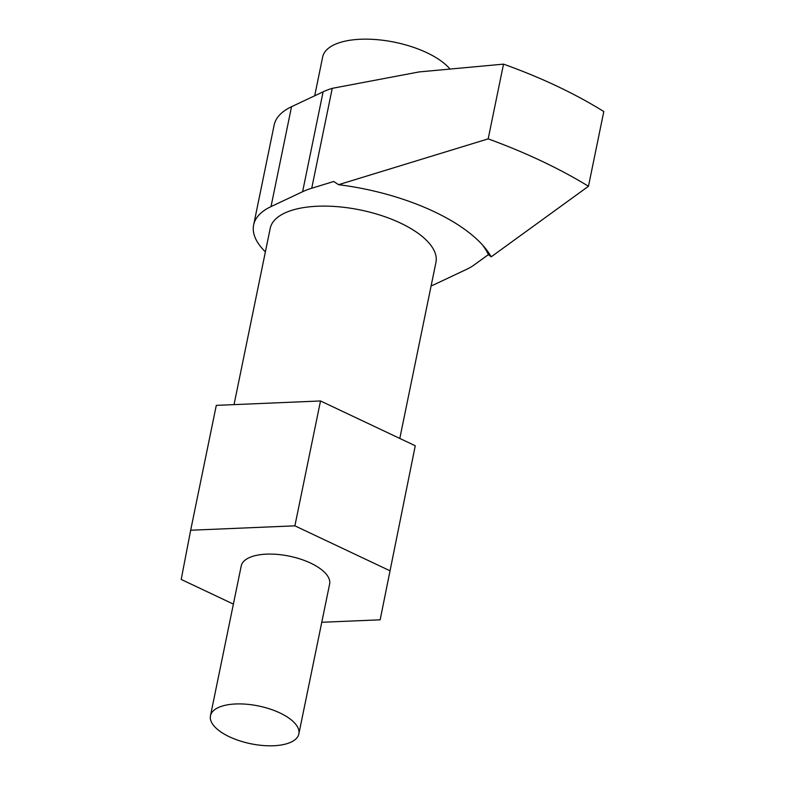 <?xml version="1.0" encoding="UTF-8"?>
<svg xmlns="http://www.w3.org/2000/svg" width="785" height="785" viewBox="0 0 785 785"><rect width="100%" height="100%" fill="white"/><g stroke="black" fill="none" stroke-linecap="round" stroke-linejoin="round"><path stroke-width="1.18" d="M234.028 404.628L270.207 228.376A84.594 36.149 11.6 0 1 400.448 223.058A84.594 36.149 11.6 0 1 435.94 262.396L399.8 438.452M265.389 251.867A101.51 43.381 11.6 0 1 253.633 224.981L274.142 125.09A101.51 43.381 11.6 0 1 291.529 106.711L323.106 91.825A101.51 43.381 11.6 0 1 332.241 88.342L419.141 71.926L503.519 64.135L488.182 138.867A338.374 144.607 11.6 0 1 588.465 186.271L491.184 256.832L488.407 254.605L474.101 264.977A101.51 43.381 -168.4 0 1 466.712 269.284L435.135 284.18A101.51 43.381 11.6 0 1 431.122 285.887M253.633 224.981A101.51 43.381 11.6 0 1 271.021 206.602L291.529 106.711M503.519 64.135C541.287 77.656 574.718 93.464 603.802 111.539L588.465 186.271M488.182 138.867L338.57 184.691L333.733 181.492L311.733 188.233A101.51 43.381 -168.4 0 0 302.608 191.717L271.021 206.602M338.57 184.691A146.628 62.663 11.6 0 1 484.58 247.353A146.628 62.663 11.6 0 1 491.184 256.832M482.441 244.891A140.986 60.249 11.6 0 1 488.407 254.605M279.921 712.947A45.118 19.282 11.6 0 1 298.849 733.936A45.118 19.282 11.6 0 1 229.387 736.772A45.118 19.282 11.6 0 1 210.458 715.792A45.118 19.282 11.6 0 1 279.921 712.947M210.458 715.792L241.221 565.956A45.118 19.282 11.6 0 1 310.674 563.12A45.118 19.282 11.6 0 1 329.612 584.099L298.849 733.936M190.667 530.238L216.297 405.374L320.515 400.968L294.885 525.832L190.667 530.238L181.198 579.438L233.39 604.107M415.265 445.752L380.156 619.816L415.265 445.752L320.515 400.968M389.635 570.616L294.885 525.832M380.156 619.816L321.772 622.279M314.697 95.79L322.664 56.971A67.677 28.917 11.6 0 1 426.854 52.713A67.677 28.917 11.6 0 1 449.766 68.756M311.733 188.233L332.241 88.342M302.608 191.717L323.106 91.825"/></g></svg>
